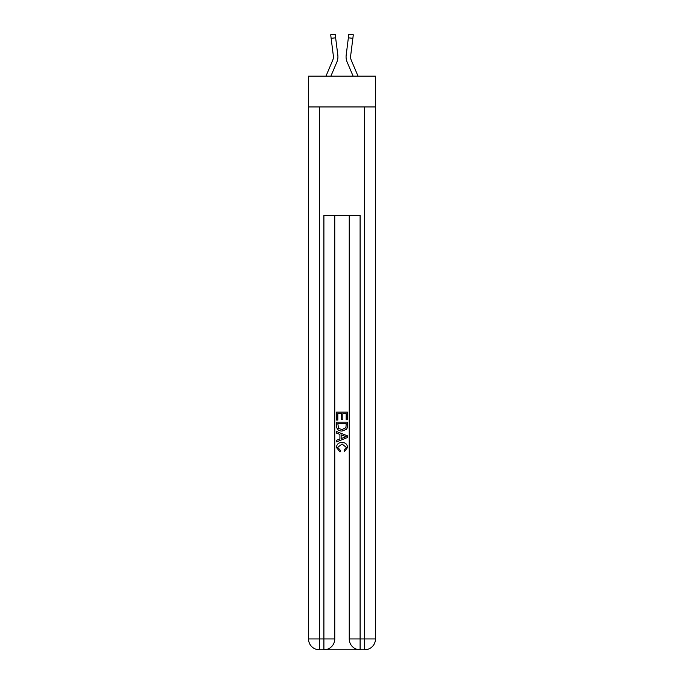 <?xml version="1.0" encoding="UTF-8"?>
<svg xmlns="http://www.w3.org/2000/svg" width="684" height="684" viewBox="0 0 684 684"><rect width="100%" height="100%" fill="white"/><g stroke="black" fill="none" stroke-linecap="round" stroke-linejoin="round"><path stroke-width="1.03" d="M375.473 106.943L375.473 76.18L308.527 76.18L308.527 106.943L375.473 106.943L375.473 638.941L364.623 638.941L364.623 106.943M330.859 76.18L336.844 62.133A13.569 13.569 -18.4 0 0 337.819 55.122L335.63 37.791L331.142 38.355L330.688 34.764L335.177 34.2L335.63 37.791M325.943 76.18L332.68 60.363A9.046 9.046 -29 0 0 333.407 56.832M337.751 54.575L337.819 55.122M358.057 76.18L351.319 60.363A9.046 9.046 29 0 1 350.593 56.832A9.046 9.046 18.4 0 0 351.319 60.363A9.046 9.046 18.4 0 1 350.593 56.832A9.046 9.046 18.4 0 0 351.319 60.363A9.046 9.046 18.4 0 1 350.593 56.832A9.046 9.046 18.4 0 0 351.319 60.363A9.046 9.046 18.4 0 1 350.593 56.832A9.046 9.046 18.4 0 0 351.319 60.363A9.046 9.046 18.4 0 1 350.593 56.832A9.046 9.046 18.4 0 0 351.319 60.363A9.046 9.046 18.4 0 1 350.593 56.832A9.046 9.046 18.4 0 0 351.319 60.363A9.046 9.046 18.4 0 1 350.593 56.832A9.046 9.046 18.4 0 0 351.319 60.363A9.046 9.046 18.4 0 1 350.593 56.832A9.046 9.046 18.4 0 0 351.319 60.363A9.046 9.046 18.4 0 1 350.593 56.832A9.046 9.046 18.4 0 0 351.319 60.363A9.046 9.046 18.4 0 1 350.593 56.832A9.046 9.046 18.4 0 0 351.319 60.363A9.046 9.046 18.4 0 1 350.593 56.832A9.046 9.046 18.4 0 0 351.319 60.363A9.046 9.046 18.4 0 1 350.593 56.832A9.046 9.046 18.4 0 0 351.319 60.363A9.046 9.046 18.4 0 1 350.593 56.832A9.046 9.046 18.4 0 0 351.319 60.363A9.046 9.046 18.4 0 1 350.593 56.832A9.046 9.046 18.4 0 0 351.319 60.363A9.046 9.046 18.4 0 1 350.593 56.832A9.046 9.046 18.4 0 0 351.319 60.363A9.046 9.046 18.4 0 1 350.593 56.832A9.046 9.046 18.4 0 0 351.319 60.363A9.046 9.046 18.4 0 1 350.593 56.832A9.046 9.046 18.4 0 0 351.319 60.363A9.046 9.046 18.4 0 1 350.593 56.832A9.046 9.046 18.4 0 0 351.319 60.363A9.046 9.046 18.4 0 1 350.593 56.832A9.046 9.046 18.4 0 0 351.319 60.363A9.046 9.046 18.4 0 1 350.593 56.832A9.046 9.046 18.4 0 0 351.319 60.363A9.046 9.046 18.4 0 1 350.593 56.832A9.046 9.046 18.4 0 0 351.319 60.363A9.046 9.046 18.4 0 1 350.67 55.686L352.858 38.355L348.37 37.791L348.823 34.2L353.312 34.764L348.823 34.2L353.312 34.764L348.823 34.2L353.312 34.764L348.823 34.2L353.312 34.764L348.823 34.2L353.312 34.764L348.823 34.2L353.312 34.764L348.823 34.2L353.312 34.764L348.823 34.2L353.312 34.764L348.823 34.2L353.312 34.764L348.823 34.2L353.312 34.764L348.823 34.2L353.312 34.764L348.823 34.2L353.312 34.764L348.823 34.2L353.312 34.764L352.858 38.355M353.141 76.18L347.156 62.133A13.569 13.569 18.4 0 1 346.181 55.122L348.37 37.791M350.61 57.259L350.67 55.686L350.61 57.259M324.72 649.8L359.28 649.8M360.092 649.8L360.092 638.941L349.242 638.941A10.858 10.858 0 0 0 360.092 649.8L364.623 649.8L364.623 638.941L360.092 638.941L360.092 215.511L323.908 215.511L323.908 638.941L308.527 638.941L308.527 106.943M334.758 215.511L334.758 638.941A10.858 10.858 0 0 1 323.908 649.8L319.377 649.8A10.858 10.858 0 0 1 308.527 638.941M349.242 638.941L349.242 215.511M364.623 649.8A10.858 10.858 0 0 0 375.473 638.941M336.571 420.062L336.571 412.127L347.429 412.127L347.429 419.779L346.172 419.779L346.172 413.658L342.838 413.658L342.838 419.36L341.581 419.36L341.581 413.658L337.828 413.658L337.828 420.062L336.571 420.062M336.571 426.038L336.571 422.148L347.429 422.148L347.275 427.782L346.497 429.355L342.06 431.057C338.589 431.074 336.759 429.398 336.571 426.038M337.828 423.678L338.589 428.483L342.086 429.526L345.95 427.671L346.172 423.678L337.828 423.678M336.571 433.143L336.571 431.518L347.429 435.828L347.429 437.555L336.571 441.864L336.571 440.239L339.914 439.008L339.914 434.383L336.571 433.143M344.172 435.956L341.162 434.844L341.162 438.547L346.172 436.691L344.172 435.956M337.682 447.362L340.401 450.405L340.051 451.936L336.434 447.507C336.725 444.173 338.606 442.488 342.077 442.471C345.42 442.539 347.25 444.207 347.566 447.473L344.411 451.654L344.086 450.123L346.318 447.396L342.086 444.001L337.682 447.362M331.142 38.355L333.33 55.686A9.046 9.046 -18.4 0 1 332.68 60.363A9.046 9.046 -18.4 0 0 333.407 56.84A9.046 9.046 -18.4 0 1 332.68 60.363A9.046 9.046 -18.4 0 0 333.407 56.84A9.046 9.046 -18.4 0 1 332.68 60.363A9.046 9.046 -18.4 0 0 333.407 56.84A9.046 9.046 -18.4 0 1 332.68 60.363A9.046 9.046 -18.4 0 0 333.407 56.84A9.046 9.046 -18.4 0 1 332.68 60.363A9.046 9.046 -18.4 0 0 333.407 56.84A9.046 9.046 -18.4 0 1 332.68 60.363A9.046 9.046 -18.4 0 0 333.407 56.84A9.046 9.046 -18.4 0 1 332.68 60.363A9.046 9.046 -18.4 0 0 333.407 56.84A9.046 9.046 -18.4 0 1 332.68 60.363A9.046 9.046 -18.4 0 0 333.407 56.84A9.046 9.046 -18.4 0 1 332.68 60.363A9.046 9.046 -18.4 0 0 333.407 56.84A9.046 9.046 -18.4 0 1 332.68 60.363A9.046 9.046 -18.4 0 0 333.407 56.84A9.046 9.046 -18.4 0 1 332.68 60.363A9.046 9.046 -18.4 0 0 333.407 56.84A9.046 9.046 -18.4 0 1 332.68 60.363A9.046 9.046 -18.4 0 0 333.407 56.84A9.046 9.046 -18.4 0 1 332.68 60.363A9.046 9.046 -18.4 0 0 333.407 56.84A9.046 9.046 -18.4 0 1 332.68 60.363A9.046 9.046 -18.4 0 0 333.407 56.84A9.046 9.046 -18.4 0 1 332.68 60.363A9.046 9.046 -18.4 0 0 333.407 56.84A9.046 9.046 -18.4 0 1 332.68 60.363A9.046 9.046 -18.4 0 0 333.407 56.84A9.046 9.046 -18.4 0 1 332.68 60.363A9.046 9.046 -18.4 0 0 333.407 56.84A9.046 9.046 -18.4 0 1 332.68 60.363A9.046 9.046 -18.4 0 0 333.407 56.84A9.046 9.046 -18.4 0 1 332.68 60.363A9.046 9.046 -18.4 0 0 333.407 56.84A9.046 9.046 -18.4 0 1 332.68 60.363A9.046 9.046 -18.4 0 0 333.407 56.84A9.046 9.046 -18.4 0 1 332.68 60.363A9.046 9.046 -18.4 0 0 333.407 56.84M346.087 57.482L346.07 56.815M346.181 55.122L346.249 54.575M353.312 34.764L348.823 34.2M319.377 106.943L319.377 649.8M334.758 638.941L323.908 638.941L323.908 649.8M330.688 34.764L335.177 34.2"/></g></svg>
